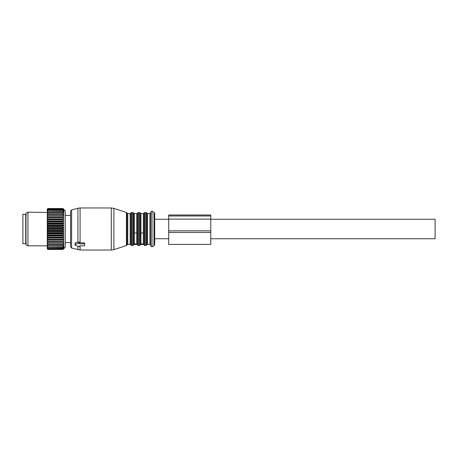 <?xml version="1.0" encoding="UTF-8"?>
<svg xmlns="http://www.w3.org/2000/svg" width="458" height="458" viewBox="0 0 458 458"><rect width="100%" height="100%" fill="white"/><g stroke="black" fill="none" stroke-linecap="round" stroke-linejoin="round"><path stroke-width="0.69" d="M25.705 214.281L25.705 243.719L22.9 243.719L22.9 214.281L25.705 214.281M63.885 209.684L62.998 208.527L65.242 210.772L65.242 247.228L62.998 249.45L47.855 249.45L47.294 248.826L47.855 249.427L62.998 249.427L63.908 248.442L62.998 249.226L47.855 249.152L62.998 249.226M62.998 247.114L47.855 246.891L62.998 247.114L63.908 246.69L62.998 247.875L47.855 247.875L62.998 247.875M62.998 249.152L63.908 248.087L62.998 248.763L63.908 247.497L62.998 248.053M63.885 210.153L62.998 209.564L63.885 210.852M63.908 209.707L62.998 208.974L47.855 209.077L62.998 208.974M63.908 210.182L62.998 209.077M63.908 210.88L62.998 210.388L47.855 210.588L62.998 210.388M62.998 246.891L63.908 245.66L62.998 245.957L63.908 244.435L62.998 244.589L63.908 243.021L62.998 243.038L63.908 241.435L62.998 241.314L63.908 239.7L62.998 239.437L63.908 237.834L62.998 237.439L63.908 235.859L62.998 235.338L63.908 233.803L62.998 233.156L63.908 231.685L62.998 230.924L63.908 229.538L62.998 228.674L63.908 227.386L62.998 226.424L62.998 225.954L63.908 225.25L62.998 224.202L62.998 223.744L63.908 223.161L62.998 222.044L62.998 221.603L63.908 221.145L62.998 219.966L62.998 219.548L63.908 219.222L62.998 218.002L62.998 217.607L63.908 217.418L62.998 216.17L62.998 215.804L63.908 215.752L62.998 214.493L62.998 214.167L63.908 214.252L62.998 212.993L62.998 212.701L63.908 212.93L62.998 211.441L63.908 211.796L62.998 210.588M62.998 248.763L47.855 248.763L62.998 248.631M63.908 215.752L47.294 215.752L47.294 209.088L47.855 208.527L62.998 208.533L47.855 208.527L47.306 209.094M62.998 208.682L47.855 208.682L62.998 208.63M62.998 209.718L47.855 209.718L62.998 209.564M62.998 211.688L47.855 211.688L62.998 211.441M62.998 212.993L47.855 212.993L47.855 212.701L62.998 212.701M62.998 214.493L47.855 214.493L47.855 214.167L62.998 214.167M62.998 216.17L47.855 216.17L47.855 215.804L62.998 215.804M62.998 218.002L47.855 218.002L47.855 217.607L62.998 217.607M62.998 219.966L47.855 219.966L47.855 219.548L62.998 219.548M62.998 222.044L47.855 222.044L47.855 221.603L62.998 221.603M62.998 223.744L47.855 223.744L47.855 224.202L62.998 224.202M62.998 225.954L47.855 225.954L47.855 226.424L62.998 226.424M62.998 228.199L47.855 228.199L47.855 228.674L62.998 228.674M62.998 230.454L47.855 230.454L47.855 230.924L62.998 230.924M62.998 232.693L47.855 232.693L47.855 233.156L62.998 233.156M62.998 235.338L47.855 235.338L47.855 234.885L62.998 234.885M62.998 237.439L47.855 237.439L47.855 237.004L62.998 237.004M62.998 239.437L47.855 239.437L47.855 239.03L62.998 239.03M62.998 241.314L47.855 241.314L47.855 240.931L62.998 240.931M62.998 243.038L47.855 243.038L47.855 242.688L62.998 242.688M62.998 244.589L47.855 244.589L47.855 244.28L62.998 244.28M62.998 245.688L47.855 245.688L62.998 245.957M63.908 241.435L47.294 241.435L47.294 246.856L47.855 247.114M47.294 246.856L47.855 247.875M47.294 247.148L47.294 247.715L47.855 248.053M47.294 247.715L47.294 248.351L47.855 248.763M47.294 247.938L47.855 248.631M47.294 248.351L47.855 249.226M47.294 248.499L47.855 249.152M47.294 209.306L47.855 208.682M47.294 209.146L47.855 208.63M47.294 209.753L47.855 209.077M47.294 209.421L47.855 208.974M47.294 210.428L47.855 209.718M47.294 209.941L47.855 209.564M47.294 211.327L47.855 210.588M47.294 210.686L47.855 210.388M47.294 245.826L27.949 245.826L27.949 212.174L47.294 212.443L47.855 211.688M47.294 211.659L47.855 211.441M47.294 213.76L47.855 212.993M47.294 212.838L47.855 212.701M47.294 215.26L47.855 214.493M47.294 214.218L47.855 214.167M47.294 215.752L47.294 216.932L47.855 216.17M47.294 215.775L47.855 215.804M63.908 217.418L47.294 217.418L47.294 218.747L47.855 218.002M47.294 217.493L47.855 217.607M63.908 219.222L47.294 219.222L47.294 220.687L47.855 219.966M47.294 219.348L47.855 219.548M63.908 221.145L47.294 221.145L47.294 222.725L47.855 222.044M47.294 221.323L47.855 221.603M63.908 223.161L47.294 223.161L47.855 223.744M47.294 223.389L47.294 224.844L47.855 224.202M63.908 225.25L47.294 225.25L47.855 225.954M47.294 225.525L47.294 227.008L47.855 226.424M63.908 227.386L47.294 227.386L47.855 228.199M47.294 227.7L47.294 229.2L47.855 228.674M63.908 229.538L47.294 229.538L47.855 230.454M47.294 229.893L47.294 231.387L47.855 230.924M63.908 231.685L47.294 231.685L47.855 232.693M47.294 232.08L47.294 233.551L47.855 233.156M63.908 233.803L47.294 233.803L47.294 235.652L47.855 235.338M47.294 234.221L47.855 234.885M63.908 235.859L47.294 235.859L47.294 237.679L47.855 237.439M47.294 236.305L47.855 237.004M63.908 237.834L47.294 237.834L47.294 239.597L47.855 239.437M47.294 238.297L47.855 239.03M63.908 239.7L47.294 239.7L47.294 241.389L47.855 241.314M47.294 240.181L47.855 240.931M47.294 243.026L47.855 243.038M47.294 241.921L47.855 242.688M47.294 244.498L47.855 244.589M47.294 243.513L47.855 244.28M47.294 244.921L47.855 245.688M47.294 245.774L47.855 245.957M47.294 246.141L47.855 246.891M47.294 231.685L47.294 231.387M47.294 229.538L47.294 229.2M47.294 227.386L47.294 227.008M47.294 225.25L47.294 224.844M47.294 223.161L47.294 222.725M47.294 221.145L47.294 220.687M47.294 219.222L47.294 218.747M47.294 217.418L47.294 216.932M27.949 212.174L25.986 213.308L25.986 244.692L27.949 245.826M126.431 212.455L126.975 212.999L126.975 245.001L126.431 245.545L126.431 212.455L113.893 208.379L111.294 207.972L80.087 207.972L80.087 242.849L84.032 242.849L84.593 243.267L84.593 244.269A0.561 0.395 180 0 0 84.032 243.874L79.543 243.874L79.543 243.49A0.561 0.395 180 0 0 78.702 243.146L75.335 244.52A0.561 0.395 180 0 0 75.335 245.207L78.702 246.581A0.561 0.395 180 0 0 79.543 246.238L79.543 245.854L79.543 246.238M84.593 244.269L84.593 245.459A0.561 0.395 180 0 1 84.032 245.854L79.543 245.854M80.087 242.849L79.543 242.832M80.087 207.972L77.912 208.258L77.912 242.208L78.702 241.973L79.543 242.419L79.543 243.49M77.912 242.208L75.335 242.832L75.335 243.519M71.608 248.053L71.608 209.947L70.572 211.298L70.572 246.702L71.608 248.053L80.087 250.028L111.294 250.028L111.294 207.972M126.975 212.999L127.771 213.577L130.158 213.577L130.948 213.016L130.948 244.984L131.744 245.545L131.744 212.455L132.774 212.455L132.774 245.545L133.57 244.984L133.57 213.016L134.36 213.577L134.36 243.896L136.747 243.896L136.747 244.423L137.537 244.984L137.537 213.016L136.747 213.577L136.747 243.896M134.36 232.99L136.747 232.99M137.537 244.984L138.333 245.545L138.333 212.455L139.364 212.455L139.364 245.545L140.159 244.984L140.159 213.016L140.95 213.577L140.95 243.896L143.337 243.896L143.337 244.423L144.127 244.984L144.127 213.016L143.337 213.577L143.337 243.896M140.95 232.99L143.337 232.99M150.768 233.58L150.768 212.735L149.926 213.577L149.926 244.423L150.768 245.265M150.768 224.185L150.768 246.106L152.027 246.833L152.027 211.167L150.768 211.894L150.768 224.185M150.768 233.815L150.768 211.894M153.991 212.3L154.69 213.514L154.69 244.486L153.991 245.7L153.991 212.3L152.027 211.167M210.772 219.256L435.1 219.256L435.1 238.744L210.772 238.744M154.69 229L154.69 238.744L168.71 238.744M168.71 215.987L210.772 215.987L210.772 215.002L168.71 215.002L168.71 244.412L210.772 244.412L210.772 230.861L168.71 230.861M210.772 215.987L210.772 230.861M84.032 242.849L84.032 243.874M78.702 241.973L78.702 243.146M75.335 242.832L75.335 244.52M80.087 245.854L80.087 250.028M77.912 246.255L77.912 249.742M113.893 208.379L113.893 249.621L111.294 250.028M127.771 213.577L127.771 244.423L130.158 244.423L130.948 244.984M130.158 213.577L130.158 244.423M134.36 243.896L134.36 244.423L136.747 244.423M140.95 243.896L140.95 244.423L143.337 244.423M144.127 213.016L144.923 212.455L144.923 245.545L144.127 244.984M144.923 212.455L145.953 212.455L145.953 245.545L144.923 245.545M145.953 212.455L146.749 213.016L146.749 244.984L145.953 245.545M146.749 213.016L147.539 213.577L147.539 244.423L149.926 244.423M168.71 232.446L210.772 232.446M168.71 219.124L210.772 219.124M26.266 242.671L25.705 243.232M26.266 215.329L25.705 214.768M75.055 243.129L75.055 244.864M71.608 209.947L77.912 208.258M126.431 245.545L113.893 249.621M126.975 245.001L127.771 244.423M131.744 212.455L130.948 213.016M131.744 245.545L132.774 245.545M133.57 213.016L132.774 212.455M133.57 244.984L134.36 244.423M134.36 213.577L136.747 213.577M138.333 212.455L137.537 213.016M138.333 245.545L139.364 245.545M140.159 213.016L139.364 212.455M140.159 244.984L140.95 244.423M140.95 213.577L143.337 213.577M146.749 244.984L147.539 244.423M147.539 213.577L149.926 213.577M153.991 245.7L152.027 246.833M154.69 219.256L168.71 219.256M65.242 215.397L70.572 215.397M65.242 242.603L70.572 242.603"/></g></svg>
